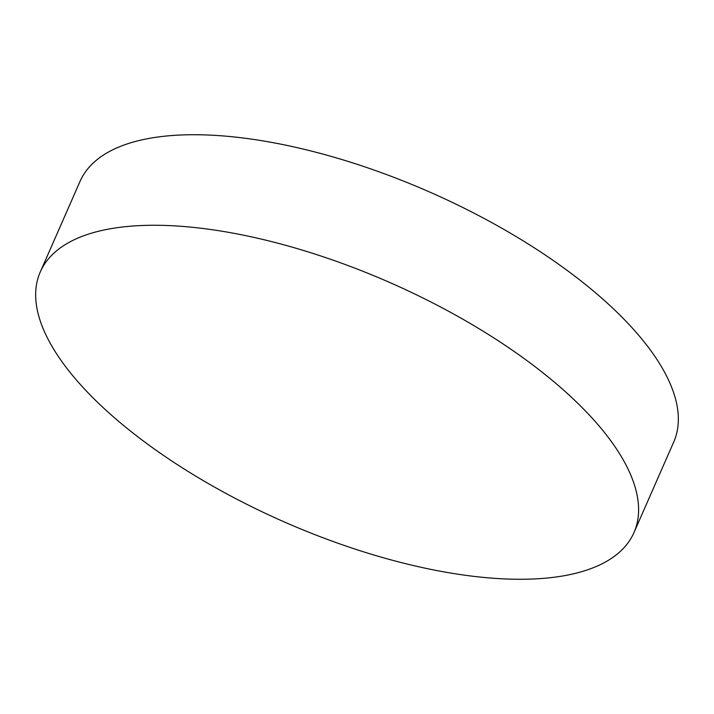<?xml version="1.0" encoding="UTF-8"?>
<svg xmlns="http://www.w3.org/2000/svg" width="714" height="714" viewBox="0 0 714 714"><rect width="100%" height="100%" fill="white"/><g stroke="black" fill="none" stroke-linecap="round" stroke-linejoin="round"><path stroke-width="1.07" d="M552.35 577.465A324.192 130.823 23.7 0 1 199.117 478.166A324.192 130.823 23.7 0 1 40.279 271.963A324.192 130.823 23.7 0 1 121.907 227.07A324.192 130.823 23.7 0 1 475.14 326.369A324.192 130.823 23.7 0 1 633.978 532.573A324.192 130.823 23.7 0 1 552.35 577.465M633.978 532.573L673.721 442.037A324.192 130.823 -156.3 0 0 514.883 235.834A324.192 130.823 -156.3 0 0 161.65 136.535A324.192 130.823 -156.3 0 0 80.022 181.427L40.279 271.963"/></g></svg>
